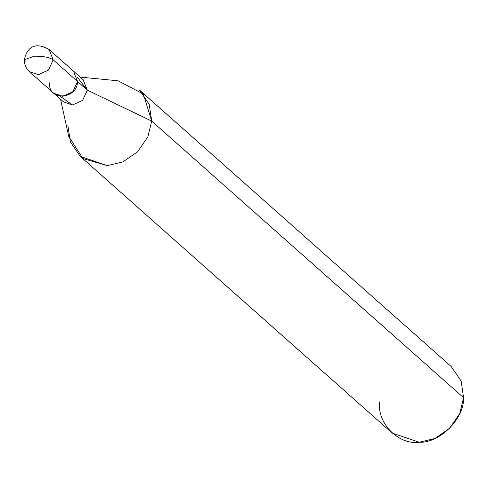 <?xml version="1.0" encoding="UTF-8"?>
<svg xmlns="http://www.w3.org/2000/svg" width="488" height="488" viewBox="0 0 488 488"><rect width="100%" height="100%" fill="white"/><g stroke="black" fill="none" stroke-linecap="round" stroke-linejoin="round"><path stroke-width="0.73" d="M49.617 82.856C47.8 101.156 77.281 99.711 77.561 81.49L53.174 59.853L49.032 49.447L53.174 59.853C49.343 57.291 43.054 56.077 34.319 56.212L24.4 59.688L34.319 56.212C43.054 56.077 49.343 57.291 53.174 59.853L48.501 70.071L38.381 74.701L29.365 71.626L38.381 74.701L48.501 70.071L53.174 59.853L77.561 81.49L72.895 91.701L62.775 96.337L53.753 93.263L29.286 71.559M29.365 71.626C25.901 68.436 24.247 64.453 24.4 59.688L25.224 61.22M24.4 59.688C25.986 51.655 31.732 39.754 49.032 49.447L73.426 71.083L77.561 81.49L87.309 90.146L82.643 100.351L72.535 104.975L63.525 101.907L53.765 93.251M59.908 96.173L72.535 104.975L82.643 100.351L87.309 90.146L151.701 121.091L147.858 136.872L137.689 151.731L122.933 161.888L107.329 165.621L82.966 158.576L68.741 136.5L60.561 99.278M67.862 125.19L70.333 141.88L80.276 156.41L107.329 165.621L122.933 161.888L137.689 151.731L147.858 136.872L151.701 121.091L463.6 397.732L459.757 413.513L449.588 428.366L434.832 438.523L419.235 442.262L392.175 433.045L80.276 156.41M379.762 401.831C376.675 422.937 398.385 445.172 419.235 442.262C439.865 443.147 464.265 418.655 463.6 397.732L151.701 121.091L87.309 90.146L77.549 81.49M73.42 71.096L83.173 79.751L87.309 90.146L77.049 76.848M80.215 77.122L118.145 80.801L143.307 94.068L151.701 121.091L149.23 104.401L139.287 89.871L451.186 366.512L461.13 381.043L463.6 397.732"/></g></svg>
